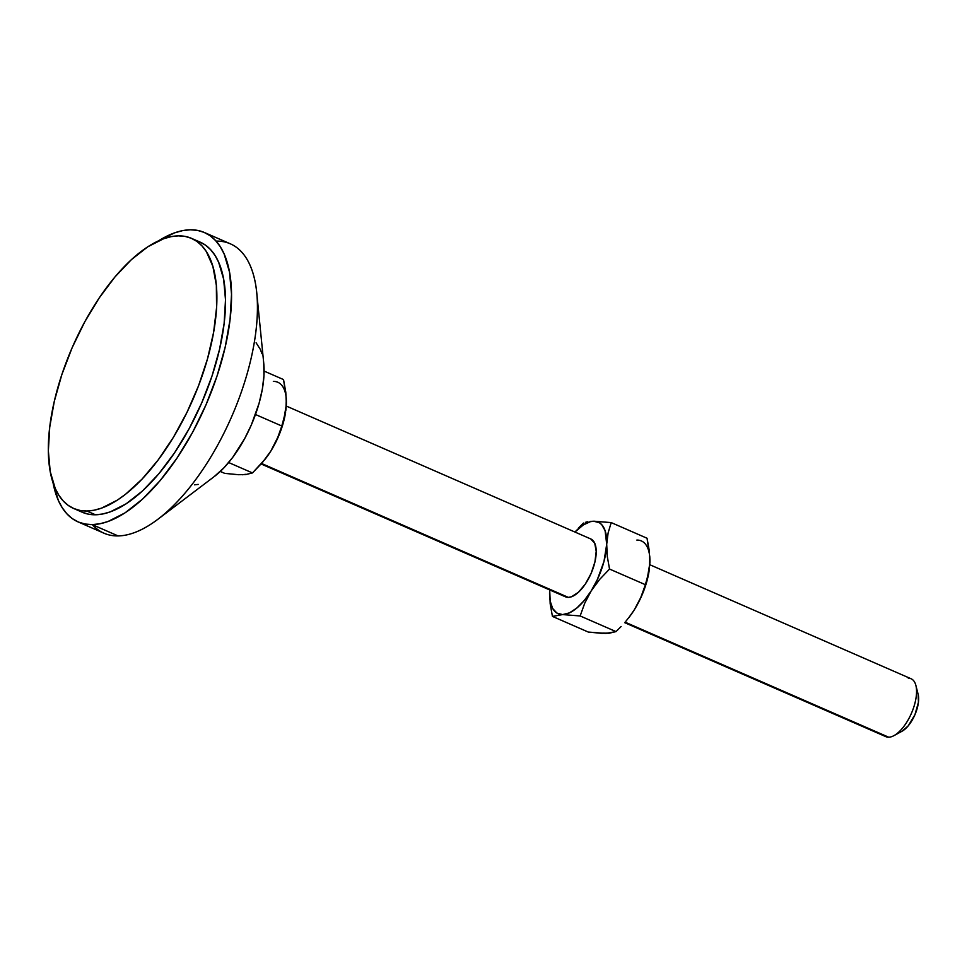 <?xml version="1.0" encoding="UTF-8"?>
<svg xmlns="http://www.w3.org/2000/svg" width="967" height="967" viewBox="0 0 967 967"><rect width="100%" height="100%" fill="white"/><g stroke="black" fill="none" stroke-linecap="round" stroke-linejoin="round"><path stroke-width="1.45" d="M908.303 678.242A31.573 14.082 113.6 0 1 915.882 685.434A31.573 14.082 113.6 0 1 911.41 713.356A31.573 14.082 113.6 0 1 893.979 735.621A31.573 14.082 113.6 0 1 888.697 737.205L625.093 622.156L888.697 737.205A31.573 14.082 -66.4 0 0 912.606 710.431A31.573 14.082 -66.4 0 0 911.132 678.786L649.8 564.728M893.979 735.621L902.09 731.197A23.16 10.323 -66.4 0 0 914.867 714.867A23.16 10.323 -66.4 0 0 918.154 694.391L915.882 685.434M261.138 463.991L565.526 596.844A31.573 14.082 -66.4 0 0 568.354 597.388L261.574 463.483L568.354 597.388A31.573 14.082 -66.4 0 0 592.263 570.615A31.573 14.082 -66.4 0 0 590.789 538.957L286.28 406.055M216.185 241.097A157.887 70.398 113.6 0 1 256.738 292.82A157.887 70.398 113.6 0 1 157.899 519.267A157.887 70.398 113.6 0 1 118.107 535.923A157.887 70.398 -66.4 0 0 237.664 402.042A157.887 70.398 -66.4 0 0 230.303 243.805L204.4 232.503A157.887 70.398 113.6 0 1 211.761 390.728A157.887 70.398 113.6 0 1 92.203 524.61L118.107 535.923L92.203 524.61L85.011 524.017L78.363 522.023L72.307 518.626L66.928 513.864L62.263 507.784L58.358 500.459L52.967 482.303M157.899 519.267L214.336 476.501A78.943 35.199 -66.4 0 0 263.749 363.278L256.738 292.82M53.04 482.751A157.887 70.398 113.6 0 0 78.085 521.902A157.887 70.398 113.6 0 0 92.203 524.61L99.867 523.776L107.941 521.539L124.948 512.921L142.584 499.081L160.171 480.563L177.034 458.068L192.518 432.479L206.031 404.75L217.055 375.97L225.166 347.238L230.049 319.654L231.524 294.282L229.517 272.09L224.126 253.946L220.222 246.621L215.556 240.541L210.177 235.779L204.122 232.382L197.473 230.376L190.281 229.795A157.887 70.398 113.6 0 0 158.673 240.759L174.543 232.866L182.618 230.617L190.281 229.795A157.887 70.398 113.6 0 1 204.4 232.503M73.661 508.485L82.292 512.256A147.359 65.708 -66.4 0 0 95.479 514.782L86.837 511.011A147.359 65.708 113.6 0 1 73.661 508.485A147.359 65.708 113.6 0 1 66.796 360.8A147.359 65.708 113.6 0 1 178.375 235.851L185.096 236.395L191.297 238.269L196.942 241.436L201.97 245.884L206.322 251.553L212.873 266.348L216.342 285.265L216.584 307.566L213.598 332.394L207.506 358.805L198.537 385.773L187.03 412.268L173.431 437.277L158.262 459.821L142.113 479.052L125.601 494.222L117.406 500.096L101.523 508.146L93.992 510.238L86.837 511.011L95.479 514.782A147.359 65.708 -66.4 0 0 207.059 389.834A147.359 65.708 -66.4 0 0 200.193 242.149L191.551 238.378A147.359 65.708 113.6 0 1 198.428 386.063A147.359 65.708 113.6 0 1 86.837 511.011L80.128 510.467L73.915 508.594L68.27 505.427L63.242 500.979L58.89 495.309L55.24 488.468L50.211 471.533L48.35 450.827L49.728 427.148L54.285 401.402L61.852 374.58L72.138 347.721L84.758 321.842L99.202 297.957L114.94 276.961L131.355 259.676L147.818 246.766L163.689 238.716L171.219 236.625L178.375 235.851A147.359 65.708 113.6 0 1 191.551 238.378M194.44 484.83L198.271 484.407M214.299 476.526L224.042 467.702L232.696 457.403L244.591 438.752L251.347 424.9L259.083 403.287L262.347 389.133L263.943 375.837L263.749 363.254M261.948 353.753L260.401 349.498L256.11 342.789M82.546 512.365L88.759 514.239L95.479 514.782L102.635 514.009L110.153 511.918L126.036 503.867L142.5 490.958L158.914 473.673L174.64 452.677L189.097 428.792L201.704 402.913L212.003 376.054L219.569 349.232L224.126 323.486L225.504 299.806L223.631 279.1L218.602 262.166L214.964 255.324L210.601 249.655L205.584 245.207L199.939 242.04M78.085 521.902L103.989 533.204A157.887 70.398 -66.4 0 0 118.107 535.923A157.887 70.398 113.6 0 1 92.397 524.694M228.647 462.528L252.484 472.936L245.558 474.592L238.486 474.7L224.755 473.383L220.295 471.437L224.755 473.383L238.486 474.7L245.558 474.592L252.484 472.936L228.647 462.528M286.305 399.359L286.365 404.399L285.797 392.227L283.536 379.572L264.1 371.086L283.536 379.572L286.317 398.38L285.894 410.189L281.868 426.036L255.469 414.505L281.868 426.036L277.275 438.788L270.833 451.081L262.432 462.504L252.484 472.936L265.333 458.938A49.994 22.289 -66.4 0 0 270.833 451.081A49.994 22.289 -66.4 0 0 285.543 412.607A49.994 22.289 -66.4 0 0 285.591 412.341M285.567 412.51L279.584 433.784L270.833 451.081L277.275 438.788L283.597 420.971L286.365 404.399A49.994 22.289 -66.4 0 0 273.335 381.397M265.272 459.011L270.833 451.081L264.97 459.385M286.365 404.399L285.93 409.851M245.545 474.313L242.282 474.761M649.824 558.019L649.147 570.784L645.388 584.697L609.536 569.055L607.276 556.388L606.708 544.228A49.994 22.289 113.6 0 1 591.188 590.91L599.6 579.475L609.536 569.055L607.276 556.388L606.708 544.228L608.122 532.914L611.204 522.591L647.056 538.244L611.204 522.591L593.69 521.225A49.994 22.289 113.6 0 1 606.708 544.228L608.122 532.914L611.204 522.591L593.69 521.225A49.994 22.289 113.6 0 0 574.942 532.043L583.319 524.924L590.414 521.672L593.69 521.225L599.371 522.712L601.692 524.622L605.088 530.629L606.708 544.228L603.988 561.428L597.328 579.608L591.188 590.91A49.994 22.289 113.6 0 1 562.625 614.589L556.944 613.09L552.701 608.521L550.199 601.184L549.679 589.93L550.175 603.759L552.435 616.402L562.625 614.589L580.152 615.955L584.745 603.178L591.188 590.91L584.153 600.64L576.707 608.134L569.37 612.897L562.625 614.589A49.994 22.289 113.6 0 1 549.607 591.586A49.994 22.289 113.6 0 1 549.679 589.93L550.175 603.759L552.435 616.402L562.625 614.589L580.152 615.955L616.003 631.608L609.089 633.252L602.804 633.083M563.29 595.237L565.574 596.869L568.354 597.388L571.497 596.772L578.423 592.275L585.313 584.08L591.115 573.407L594.935 561.912L596.216 551.323L594.729 543.249L590.728 538.945M578.351 528.163L583.488 523.05L578.351 528.163M585.373 522.337L587.658 521.769L585.373 522.337M590.414 521.394L593.69 521.225L590.414 521.394M902.03 731.233L908.182 725.903L914.915 714.782L918.432 702.296L918.142 694.33M624.658 622.651L885.869 736.661A31.573 14.082 -66.4 0 0 888.697 737.205A31.573 14.082 113.6 0 1 883.548 734.968M636.854 540.07A49.994 22.289 -66.4 0 1 649.884 563.072L649.316 550.9L647.056 538.244L649.836 557.052L649.449 568.523M649.087 571.183L645.34 586.353L640.492 598.452L634.352 609.754L628.792 617.683M609.065 632.974L602.018 633.373L588.274 632.055L552.435 616.402L588.274 632.055L605.801 633.421L616.003 631.608L580.152 615.955L584.745 603.178L591.188 590.91L599.6 579.475L609.536 569.055L645.388 584.697L640.795 597.473L634.352 609.754A49.994 22.289 -66.4 0 0 649.062 571.279A49.994 22.289 -66.4 0 0 649.111 571.001M621.128 626.495L616.003 631.608L621.128 626.495M630.363 615.604L625.939 621.177L630.363 615.604M628.671 617.828A49.994 22.289 -66.4 0 0 628.852 617.611A49.994 22.289 -66.4 0 0 634.352 609.754L640.795 597.473L645.388 584.697M649.884 563.072L647.104 579.644"/></g></svg>
